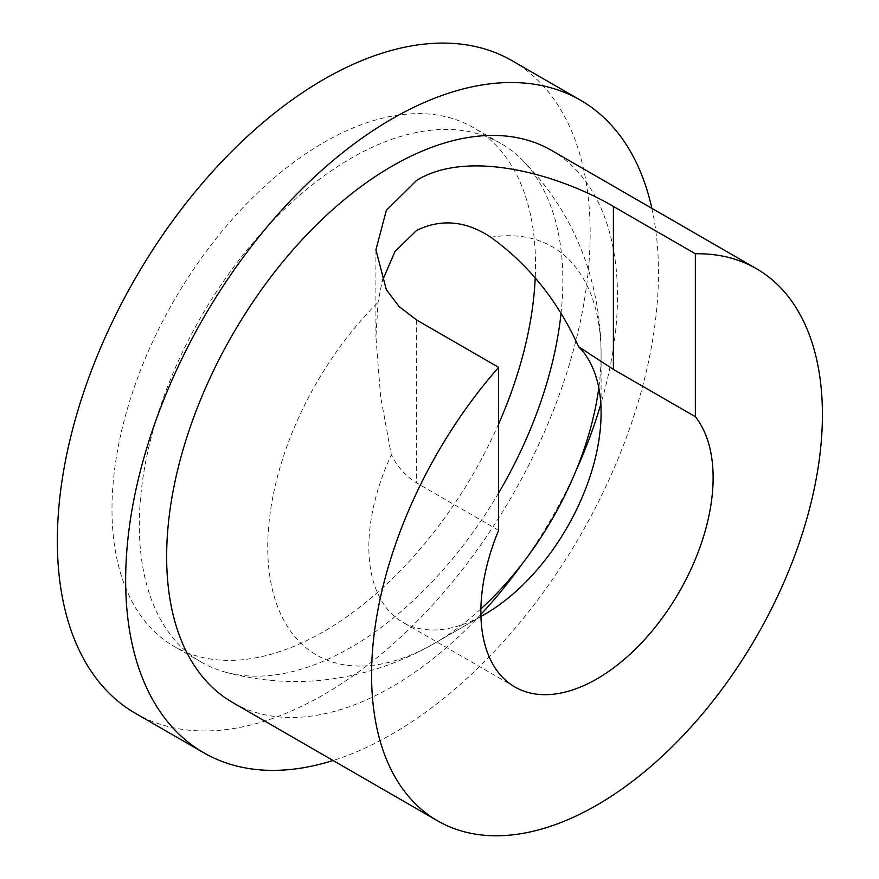 <?xml version="1.0" encoding="UTF-8"?>
<svg xmlns="http://www.w3.org/2000/svg" width="879" height="879" viewBox="0 0 879 879"><rect width="100%" height="100%" fill="white"/><g stroke="black" fill="none" stroke-linecap="round" stroke-linejoin="round"><path stroke-width="0.66" stroke-dasharray="4.39 3.3" d="M651.855 208.334A376.75 217.52 -60 0 1 392.067 734.075A376.75 217.52 -60 0 1 333.064 760.5M512.127 60.739A376.75 217.52 -60 0 1 569.889 362.631A376.75 217.52 -60 0 1 323.758 694.63A376.75 217.52 -60 0 1 135.377 713.298M498.624 423.953A299.475 172.899 -60 0 1 323.758 631.529A299.475 172.899 -60 0 1 174.02 646.362A299.475 172.899 -60 0 1 128.114 406.395A299.475 172.899 -60 0 1 323.758 142.497A299.475 172.899 -60 0 1 473.495 127.664A299.475 172.899 -60 0 1 535.223 277.808M498.624 492.998A299.475 172.899 -60 0 1 351.084 647.307A299.475 172.899 -60 0 1 225.167 672.083A299.475 172.899 -60 0 1 201.346 662.14A299.475 172.899 -60 0 1 155.44 422.173A299.475 172.899 -60 0 1 351.084 158.275A299.475 172.899 -60 0 1 500.81 143.442A299.475 172.899 -60 0 1 521.335 159.099A299.475 172.899 -60 0 1 560.989 313.836M480.89 614.399A318.791 184.052 -60 0 1 392.067 686.741A318.791 184.052 -60 0 1 232.671 702.53M498.624 530.29L416.657 482.967C406.087 476.495 397.638 467.134 391.309 454.893L380.607 396.572L375.915 336.69L378.036 302.343L382.189 281.192M480.934 616.421A164.23 94.811 -60 0 1 402.857 622.31A164.23 94.811 -60 0 1 391.309 454.893M480.89 608.894A235.715 136.091 -60 0 1 434.424 643.362L484.966 614.179L434.413 643.362A235.715 136.091 -60 0 1 270.216 578.745A235.715 136.091 -60 0 1 378.036 302.343M551.463 150.364A318.791 184.052 -60 0 1 600.829 404.131M575.91 470.946A318.791 184.052 -60 0 1 522.522 563.417M490.801 237.242A235.715 136.091 -60 0 1 601.093 354.676A235.715 136.091 -60 0 1 598.797 387.837M416.657 320.022L416.657 482.967M500.81 143.442L473.495 127.664M514.885 686.993L402.857 622.31M601.093 413.042L601.093 354.676C601.126 329.229 597.852 304.222 591.27 279.632C578.712 233.298 555.396 193.116 521.335 159.099M225.167 672.083C272.072 684.664 318.912 684.664 365.675 672.072C389.837 665.48 412.756 655.91 434.413 643.362M201.346 662.14L174.02 646.362M375.915 249.845L375.915 336.69"/><path stroke-width="1.32" d="M333.064 760.5A376.75 217.52 -60 0 1 203.686 752.732A376.75 217.52 -60 0 1 145.936 450.828A376.75 217.52 -60 0 1 392.067 118.83A376.75 217.52 -60 0 1 580.437 100.173A376.75 217.52 -60 0 1 651.855 208.334M203.686 752.732L135.377 713.298A376.75 217.52 -60 0 1 77.627 411.394A376.75 217.52 -60 0 1 323.758 79.396A376.75 217.52 -60 0 1 512.127 60.739L580.437 100.173M535.223 277.808A299.475 172.899 -60 0 1 498.624 423.953M560.989 313.836A299.475 172.899 -60 0 1 498.624 492.998M695.355 253.767L613.388 206.444C560.857 175.426 469.1 148.177 416.657 180.36L386.331 210.356L375.915 249.845L386.299 289.609L399.088 306.529L416.657 320.022L498.624 367.356L498.624 530.29A164.23 94.811 -60 0 0 514.885 686.993A164.23 94.811 -60 0 0 596.995 678.852A164.23 94.811 -60 0 0 698.607 551.001A164.23 94.811 -60 0 0 695.355 416.701L695.355 253.767A318.791 184.052 -60 0 1 756.39 268.677A318.791 184.052 -60 0 1 805.252 524.137A318.791 184.052 -60 0 1 596.995 805.054A318.791 184.052 -60 0 1 437.599 820.843A318.791 184.052 -60 0 1 498.624 367.356M437.599 820.843L232.671 702.53A318.791 184.052 -60 0 1 183.81 447.081A318.791 184.052 -60 0 1 392.067 166.153A318.791 184.052 -60 0 1 551.463 150.364L756.39 268.677M382.189 281.192L395.121 251.229L416.657 230.397C441.192 218.508 465.903 220.794 490.801 237.242C528.773 264.645 558.044 301.156 578.624 346.744A164.23 94.811 -60 0 1 601.093 413.042A164.23 94.811 -60 0 1 484.966 614.179A164.23 94.811 -60 0 1 480.934 616.421M578.624 346.744L613.388 369.378L695.355 416.701M600.829 404.131A318.791 184.052 -60 0 1 575.91 470.946M522.522 563.417A318.791 184.052 -60 0 1 480.89 614.399M598.797 387.837A235.715 136.091 -60 0 1 480.89 608.894M613.388 206.444L613.388 369.378"/></g></svg>
